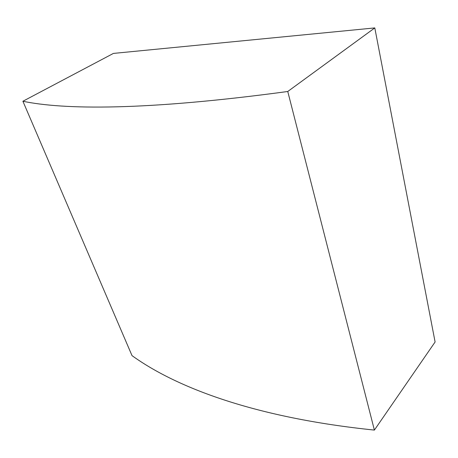 <?xml version="1.0" encoding="UTF-8"?>
<svg xmlns="http://www.w3.org/2000/svg" width="458" height="458" viewBox="0 0 458 458"><rect width="100%" height="100%" fill="white"/><g stroke="black" fill="none" stroke-linecap="round" stroke-linejoin="round"><path stroke-width="0.69" d="M22.9 101.247L132.018 355.631C176.41 387.657 255.198 417.81 374.386 430.085L435.1 341.989L374.799 27.915L113.418 53.414L22.9 101.247C63.296 109.725 144.425 110.882 287.761 91.491L374.386 430.085M287.761 91.491L374.799 27.915"/></g></svg>
